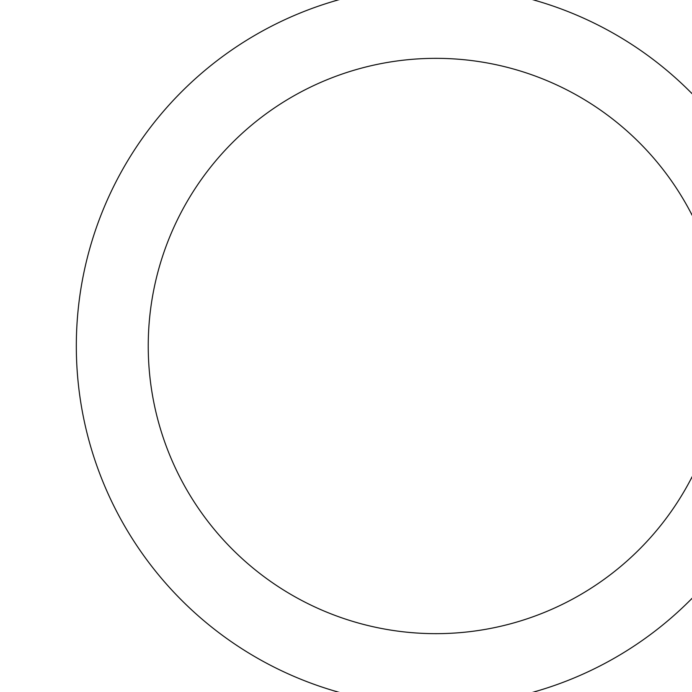 <?xml version="1.0" encoding="UTF-8"?>
<svg xmlns="http://www.w3.org/2000/svg" width="692" height="692" viewBox="0 0 692 692"><rect width="100%" height="100%" fill="white"/><g stroke="black" fill="none" stroke-linecap="round" stroke-linejoin="round"><path stroke-width="1.04" d="M148.235 346A287.656 287.656 0 0 0 579.723 595.12A287.656 287.656 0 0 0 579.723 96.88A287.656 287.656 0 0 0 148.235 346M76.319 346A359.572 359.572 0 0 0 615.681 657.4A359.572 359.572 0 0 0 615.681 34.6A359.572 359.572 0 0 0 76.319 346"/></g></svg>
